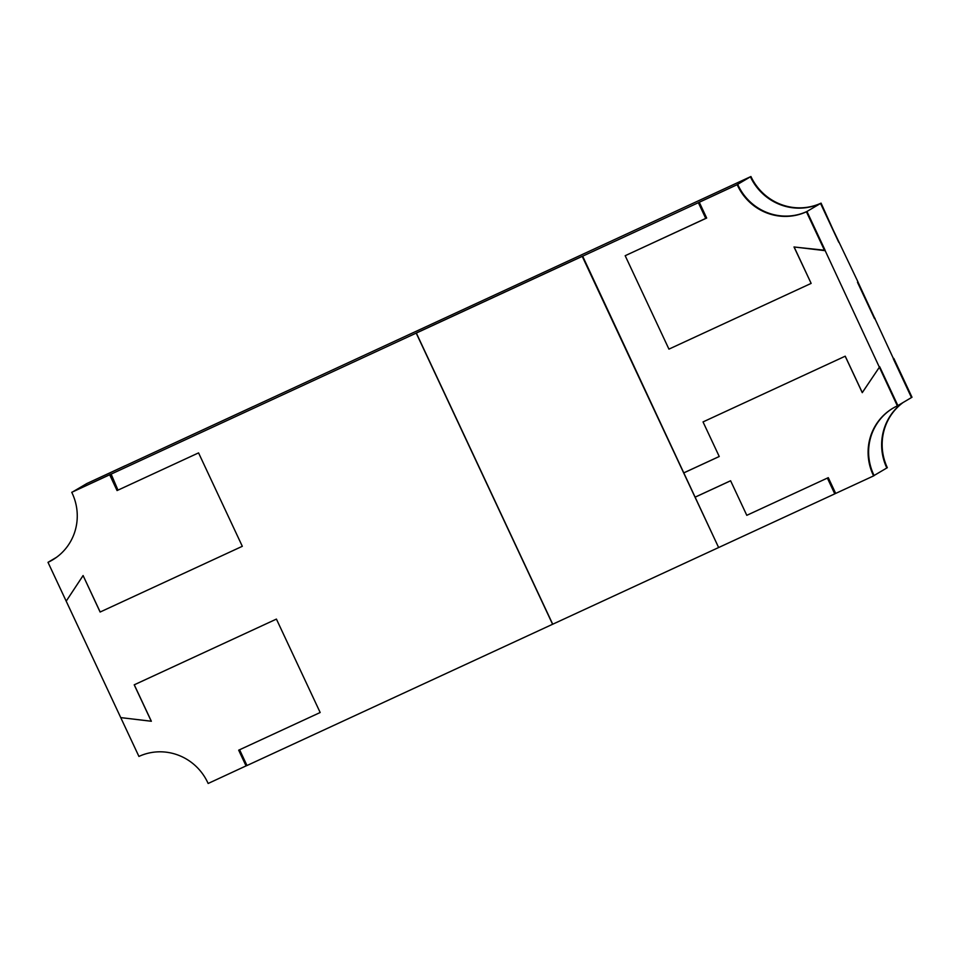 <?xml version="1.0" encoding="UTF-8"?>
<svg xmlns="http://www.w3.org/2000/svg" width="960" height="960" viewBox="0 0 960 960"><rect width="100%" height="100%" fill="white"/><g stroke="black" fill="none" stroke-linecap="round" stroke-linejoin="round"><path stroke-width="1.44" d="M897.864 405.588A53.604 52.212 59.4 0 1 897.876 405.588L912 397.248L893.82 358.428L893.292 358.728L911.472 397.56L857.964 282.024L874.524 318.672M903.228 402.42A53.604 52.212 59.4 0 0 887.328 467.688L886.812 467.988A53.604 52.212 59.4 0 1 902.7 402.732A53.604 52.212 -120.6 0 0 886.812 467.988L874.092 475.5M51.288 560.64A53.604 52.212 59.4 0 1 48.528 562.02L56.616 557.244M794.136 246.972L811.14 283.392L668.94 349.128L625.176 255.708L706.284 218.148L698.892 202.38L736.812 184.848L750.936 176.52L86.796 483.552L73.188 491.58L111.108 474.048L117.972 490.14L198.564 452.892L117.06 490.56L109.68 474.78L71.748 492.312L109.68 474.78M804.108 212.676A53.604 52.212 -120.6 0 0 806.952 211.476L825.132 250.296L794.088 246.996M705.756 218.46L698.364 202.692L582.24 256.368L695.052 497.208L730.608 480.78L746.796 515.328L827.376 478.08L834.768 493.86L835.656 493.38M246.96 765.48L208.14 783.48A52.572 51.204 -120.6 0 0 138.924 756.432L120.732 717.6L151.26 721.224L134.208 684.828L276.42 619.092L320.172 712.512L239.592 749.76L246.984 765.528L552.72 624.216L416.328 333.048L110.592 474.36M242.316 546.3L198.564 452.892L242.316 546.3L100.116 612.036L242.316 546.3M83.124 575.604L100.116 612.036M71.748 492.312A52.572 51.204 59.4 0 1 52.428 560.004A52.572 51.204 59.4 0 1 48 562.332L66.192 601.164L83.064 575.64M582.24 256.368L416.328 333.048M827.928 477.828L835.284 493.548M834.768 493.86L718.632 547.536L695.04 497.184L730.596 480.756L746.796 515.328L828.288 477.66L835.68 493.428L873.612 475.896A52.572 51.204 59.4 0 1 892.92 408.216A52.572 51.204 59.4 0 1 897.348 405.888L897.876 405.576L879.696 366.756L862.284 392.58L845.232 356.184L703.032 421.92L719.232 456.492L683.904 472.812M100.176 612L83.088 575.544L66.192 601.164L120.744 717.612L151.356 721.26L134.268 684.792L276.42 619.092L320.172 712.512L238.68 750.18L246.072 765.948M897.348 405.888L806.952 211.476L820.548 203.448L858.012 281.988L857.484 282.3L874.536 318.696L875.064 318.384M750.42 176.82A53.604 52.212 -120.6 0 0 820.548 203.448L821.076 203.136L838.74 242.268L820.548 203.448A53.604 52.212 -120.6 0 1 750.42 176.82M811.08 283.416L668.94 349.128L625.176 255.708L706.668 218.04L699.288 202.26L737.736 184.428A52.572 51.204 -120.6 0 0 806.952 211.476L806.424 211.788L824.616 250.608L794.004 246.96L811.14 283.392M699.288 202.26L737.736 184.428M737.22 184.74A52.572 51.204 -120.6 0 0 806.424 211.788M239.232 749.928L246.588 765.648M48 562.332L48.528 562.02A52.572 51.204 59.4 0 0 52.692 559.848M117.948 490.08L110.196 474.48M897.876 405.576L879.684 366.756L862.26 392.676L845.184 356.208L703.032 421.92L719.244 456.516L683.688 472.944M873.612 475.896L874.128 475.596A52.572 51.204 59.4 0 1 893.184 408.06M718.512 547.584L552.6 624.276L416.208 333.108L416.736 332.796L582.636 256.116L718.62 547.524M416.208 333.108L582.12 256.416M86.796 483.552L125.232 465.72L86.796 483.552M253.164 406.596L158.16 450.54L253.188 406.644M679.788 209.412L584.772 253.356L679.788 209.412M750.936 176.52A53.604 52.212 -120.6 0 0 821.076 203.136"/></g></svg>
